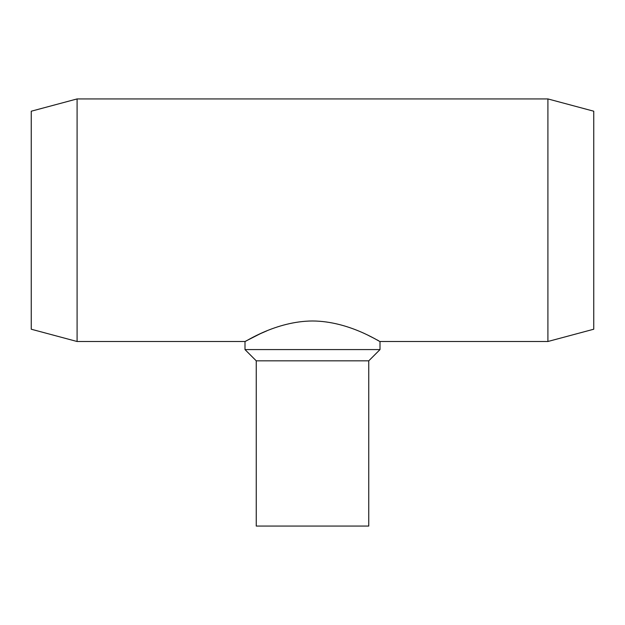 <?xml version="1.0" encoding="UTF-8"?>
<svg xmlns="http://www.w3.org/2000/svg" width="625" height="625" viewBox="0 0 625 625"><rect width="100%" height="100%" fill="white"/><g stroke="black" fill="none" stroke-linecap="round" stroke-linejoin="round"><path stroke-width="0.94" d="M547.906 341.5L593.75 329.219L593.75 111.211L547.906 98.93L547.906 341.5L380 341.5C380.148 342.328 349.453 321.18 312.594 320.984C275.609 321.125 244.781 342.359 245 341.5L260.445 333.633M77.094 341.5L31.25 329.219L31.25 111.211L77.094 98.93L77.094 341.5L245 341.5L245 349.586L380 349.586L380 341.5M260.477 333.625L266.797 330.867M368.469 335.484L375.016 338.797M376.984 339.852L378.648 340.758M380 349.594L368.75 360.836L256.25 360.836L245 349.594M256.25 360.836L256.25 526.07L368.75 526.07L368.75 360.836M547.906 98.93L77.094 98.93"/></g></svg>
